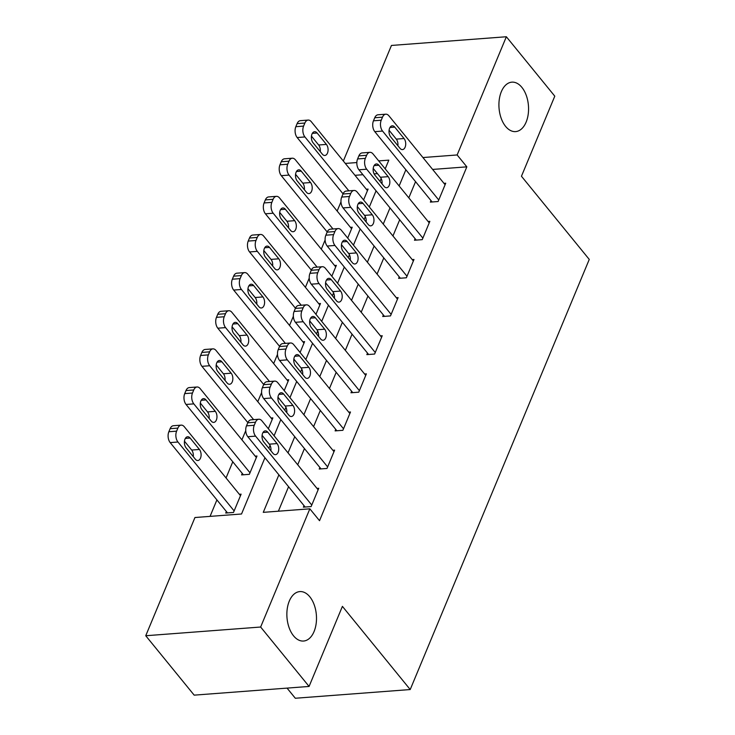 <?xml version="1.0" encoding="UTF-8"?>
<svg xmlns="http://www.w3.org/2000/svg" width="735" height="735" viewBox="0 0 735 735"><rect width="100%" height="100%" fill="white"/><g stroke="black" fill="none" stroke-linecap="round" stroke-linejoin="round"><path stroke-width="1.1" d="M505.616 126.402A24.797 14.746 -94.3 0 1 499.295 99.363A24.797 14.746 -94.3 0 1 511.872 82.155A24.797 14.746 -94.3 0 1 521.868 87.355A24.797 14.746 -94.3 0 1 528.189 114.384A24.797 14.746 -94.3 0 1 515.612 131.602A24.797 14.746 -94.3 0 1 505.616 126.402M293.559 635.839A24.797 14.746 -94.3 0 1 287.238 608.81A24.797 14.746 -94.3 0 1 299.806 591.592A24.797 14.746 -94.3 0 1 309.812 596.792A24.797 14.746 -94.3 0 1 316.123 623.831A24.797 14.746 -94.3 0 1 303.555 641.039A24.797 14.746 -94.3 0 1 293.559 635.839M287.054 688.116L295.314 698.25L410.213 689.549L589.259 259.418L521.455 176.244L554.787 96.166L506.351 36.75L457.142 154.956L422.937 157.547M410.213 689.549L342.409 606.366L309.077 686.444L194.178 695.145L145.741 635.738L194.95 517.523L241.53 513.995L264.949 457.73M340.985 201.859L337.154 211.046M325.109 239.987L321.287 249.174M309.233 278.124L305.411 287.312M293.366 316.252L289.535 325.44M277.49 354.389L273.668 363.568M261.614 392.518L257.792 401.705M245.747 430.646L241.916 439.833M232.784 461.782L226.049 477.97M216.908 499.91L210.054 516.383M343.346 161.029L391.452 45.451L506.351 36.75M377.45 173.616L374.078 173.864M362.943 174.709L354.987 175.316M226.371 511.514L225.737 513.039L233.5 512.451L241.117 494.15L239.344 494.278M242.238 473.386L241.604 474.911L249.367 474.323L256.993 456.012L255.22 456.15M268.339 428.735L272.86 417.884L271.096 418.022M262.937 436.36L262.027 436.434M284.215 390.607L288.736 379.756L286.962 379.885M278.804 398.232L277.904 398.296M300.091 352.478L304.602 341.619L302.838 341.757M294.68 360.095L293.77 360.168M315.958 314.341L320.478 303.491L318.714 303.619M310.556 321.967L309.646 322.031M331.834 276.213L336.354 265.353L334.581 265.491M326.423 283.839L325.513 283.903M347.71 238.076L352.221 227.225L350.457 227.354M342.299 245.701L341.389 245.775M363.577 199.948L368.097 189.088L366.333 189.226M358.175 207.573L357.265 207.637M278.887 474.828L263.268 512.35L309.848 508.822L319.532 520.702L466.835 166.845L432.621 169.436M415.56 181.655L408.816 197.834M399.684 219.783L392.949 235.972M383.808 257.911L377.073 274.1M367.941 296.049L361.197 312.228M352.065 334.177L345.331 350.365M336.189 372.314L329.455 388.493M320.322 410.442L313.579 426.631M304.446 448.57L297.712 464.759M288.57 486.708L278.372 511.211M304.005 505.634L303.371 507.159L311.135 506.571L318.751 488.27L316.978 488.398M319.872 467.506L319.238 469.031L327.002 468.443L334.627 450.132L332.854 450.27M335.748 429.369L335.114 430.894L342.877 430.306L350.494 412.004L348.73 412.133M351.624 391.24L350.99 392.766L358.753 392.178L366.37 373.867L364.597 374.005M367.491 353.103L366.857 354.628L374.62 354.04L382.237 335.739L380.473 335.877M383.367 314.975L382.733 316.5L390.496 315.912L398.113 297.611L396.349 297.739M399.243 276.838L398.609 278.363L406.372 277.775L413.989 259.473L412.216 259.611M415.11 238.71L414.476 240.235L422.239 239.647L429.856 221.345L428.092 221.474M430.986 200.581L430.352 202.107L438.115 201.519L445.732 183.208L443.968 183.346M309.077 686.444L260.64 627.029L145.741 635.738M466.835 166.845L457.142 154.956M309.848 508.822L260.64 627.029M405.867 169.767L399.133 185.955M390 207.904L383.257 224.083M374.124 246.032L367.39 262.22M358.248 284.16L351.514 300.349M342.381 322.298L335.638 338.486M326.505 360.426L319.771 376.614M310.629 398.563L303.895 414.742M294.763 436.691L288.019 452.879M385.195 168.857L388.824 160.138L378.709 160.901M356.842 162.554L345.303 163.427M268.881 448.286L270.076 445.41M274.082 435.781L280.825 419.593M284.748 410.158L285.952 407.282M289.957 397.653L296.692 381.465M300.624 372.029L301.819 369.145M305.833 359.516L312.568 343.337M316.5 333.892L317.695 331.016M321.7 321.388L328.444 305.2M332.367 295.764L333.571 292.888M337.576 283.251L344.311 267.071M348.243 257.627L349.437 254.751M353.452 245.123L360.187 228.934M364.119 219.499L365.313 216.623M369.319 206.994L376.063 190.806M379.986 181.37L381.189 178.486M311.769 505.046L255.587 436.131A7.745 4.612 85.7 0 1 254.246 425.271L255.514 422.221A7.745 4.612 85.7 0 1 258.803 419.244A7.745 4.612 85.7 0 1 261.936 420.87L318.117 489.795M258.803 419.244L251.039 419.832A7.745 4.612 -94.3 0 0 247.75 422.809L246.482 425.859A7.745 4.612 -94.3 0 0 247.824 436.719L305.135 507.021M263.7 441.937A6.202 3.684 -94.3 0 1 262.119 435.175A6.202 3.684 -94.3 0 1 265.262 430.875A6.202 3.684 -94.3 0 1 267.76 432.171L277.067 443.582A6.202 3.684 -94.3 0 1 278.638 450.344A6.202 3.684 -94.3 0 1 275.496 454.643A6.202 3.684 -94.3 0 1 272.997 453.348L263.7 441.937M262.101 435.34L269.304 444.17A6.202 3.684 -94.3 0 1 270.903 450.766M234.134 510.926L177.953 442.011A7.745 4.612 85.7 0 1 176.611 431.151L177.879 428.101A7.745 4.612 85.7 0 1 181.177 425.133A7.745 4.612 85.7 0 1 184.301 426.75L240.483 495.675M227.501 512.901L170.189 442.599A7.745 4.612 -94.3 0 1 168.848 431.739L170.116 428.689A7.745 4.612 -94.3 0 1 173.414 425.721L181.177 425.133M193.268 456.646A6.202 3.684 85.7 0 0 191.67 450.05L184.467 441.22M186.065 447.817L195.363 459.228A6.202 3.684 85.7 0 0 197.862 460.523A6.202 3.684 85.7 0 0 201.004 456.224A6.202 3.684 85.7 0 0 199.433 449.462L190.126 438.051A6.202 3.684 85.7 0 0 187.627 436.755A6.202 3.684 85.7 0 0 184.485 441.055A6.202 3.684 85.7 0 0 186.065 447.817M327.635 466.918L271.454 397.993A7.745 4.612 85.7 0 1 270.122 387.143L271.39 384.093A7.745 4.612 85.7 0 1 274.679 381.116A7.745 4.612 85.7 0 1 277.802 382.742L333.984 451.658M274.679 381.116L266.915 381.704A7.745 4.612 -94.3 0 0 263.626 384.681L262.358 387.731A7.745 4.612 -94.3 0 0 263.69 398.581L321.011 468.893M279.576 403.8A6.202 3.684 -94.3 0 1 277.995 397.047A6.202 3.684 -94.3 0 1 281.137 392.738A6.202 3.684 -94.3 0 1 283.637 394.043L292.934 405.454A6.202 3.684 -94.3 0 1 294.514 412.206A6.202 3.684 -94.3 0 1 291.372 416.515A6.202 3.684 -94.3 0 1 288.873 415.211L279.576 403.8M277.968 397.203L285.171 406.042A6.202 3.684 -94.3 0 1 286.769 412.638M343.511 428.781L287.33 359.865A7.745 4.612 85.7 0 1 285.998 349.006L287.266 345.955A7.745 4.612 85.7 0 1 290.555 342.988A7.745 4.612 85.7 0 1 293.678 344.614L349.86 413.529M290.555 342.988L282.791 343.576A7.745 4.612 -94.3 0 0 279.502 346.543L278.234 349.594A7.745 4.612 -94.3 0 0 279.566 360.453L336.878 430.765M295.442 365.672A6.202 3.684 -94.3 0 1 293.862 358.91A6.202 3.684 -94.3 0 1 297.013 354.61A6.202 3.684 -94.3 0 1 299.512 355.915L308.81 367.316A6.202 3.684 -94.3 0 1 310.39 374.078A6.202 3.684 -94.3 0 1 307.248 378.378A6.202 3.684 -94.3 0 1 304.749 377.083L295.442 365.672M293.844 359.075L301.047 367.904A6.202 3.684 -94.3 0 1 302.645 374.501M359.387 390.652L303.206 321.728A7.745 4.612 85.7 0 1 301.864 310.877L303.132 307.827A7.745 4.612 85.7 0 1 306.421 304.85A7.745 4.612 85.7 0 1 309.554 306.477L365.736 375.401M306.421 304.85L298.658 305.438A7.745 4.612 -94.3 0 0 295.369 308.415L294.101 311.465A7.745 4.612 -94.3 0 0 295.442 322.316L352.754 392.628M311.318 327.544A6.202 3.684 -94.3 0 1 309.738 320.782A6.202 3.684 -94.3 0 1 312.88 316.482A6.202 3.684 -94.3 0 1 315.379 317.777L324.677 329.188A6.202 3.684 -94.3 0 1 326.257 335.941A6.202 3.684 -94.3 0 1 323.115 340.25A6.202 3.684 -94.3 0 1 320.616 338.945L311.318 327.544M309.72 320.938L316.914 329.776A6.202 3.684 -94.3 0 1 318.521 336.373M250.001 472.798L193.82 403.873A7.745 4.612 85.7 0 1 192.487 393.023L193.755 389.973A7.745 4.612 85.7 0 1 197.044 386.996A7.745 4.612 85.7 0 1 200.168 388.622L256.35 457.537M243.377 474.773L186.056 404.461A7.745 4.612 -94.3 0 1 184.724 393.611L185.992 390.561A7.745 4.612 -94.3 0 1 189.281 387.584L197.044 386.996M209.135 418.518A6.202 3.684 85.7 0 0 207.536 411.922L200.333 403.083M201.941 409.689L211.239 421.091A6.202 3.684 85.7 0 0 213.738 422.395A6.202 3.684 85.7 0 0 216.88 418.086A6.202 3.684 85.7 0 0 215.3 411.334L206.002 399.923A6.202 3.684 85.7 0 0 203.503 398.627A6.202 3.684 85.7 0 0 200.361 402.927A6.202 3.684 85.7 0 0 201.941 409.689M253.63 419.639L209.696 365.745A7.745 4.612 85.7 0 1 208.363 354.886L209.631 351.835A7.745 4.612 85.7 0 1 212.92 348.868A7.745 4.612 85.7 0 1 216.044 350.494L272.226 419.409M247.833 422.634L201.932 366.333A7.745 4.612 -94.3 0 1 200.6 355.474L201.868 352.423A7.745 4.612 -94.3 0 1 205.157 349.456L212.92 348.868M225.011 380.381A6.202 3.684 85.7 0 0 223.412 373.784L216.209 364.955M217.808 371.552L227.115 382.963A6.202 3.684 85.7 0 0 229.614 384.258A6.202 3.684 85.7 0 0 232.756 379.958A6.202 3.684 85.7 0 0 231.176 373.196L221.878 361.795A6.202 3.684 85.7 0 0 219.379 360.49A6.202 3.684 85.7 0 0 216.228 364.79A6.202 3.684 85.7 0 0 217.808 371.552M269.506 381.511L225.571 327.608A7.745 4.612 85.7 0 1 224.23 316.757L225.498 313.707A7.745 4.612 85.7 0 1 228.787 310.73A7.745 4.612 85.7 0 1 231.92 312.357L288.102 381.281M263.7 384.506L217.808 328.196A7.745 4.612 -94.3 0 1 216.467 317.345L217.735 314.295A7.745 4.612 -94.3 0 1 221.024 311.318L228.787 310.73M240.887 342.253A6.202 3.684 85.7 0 0 239.279 335.656L232.085 326.827M233.684 333.424L242.982 344.825A6.202 3.684 85.7 0 0 245.481 346.13A6.202 3.684 85.7 0 0 248.623 341.83A6.202 3.684 85.7 0 0 247.043 335.068L237.745 323.657A6.202 3.684 85.7 0 0 235.246 322.362A6.202 3.684 85.7 0 0 232.104 326.662A6.202 3.684 85.7 0 0 233.684 333.424M375.254 352.515L319.073 283.6A7.745 4.612 85.7 0 1 317.74 272.74L319.008 269.69A7.745 4.612 85.7 0 1 322.298 266.722A7.745 4.612 85.7 0 1 325.421 268.348L381.603 337.264M322.298 266.722L314.534 267.31A7.745 4.612 -94.3 0 0 311.245 270.278L309.977 273.328A7.745 4.612 -94.3 0 0 311.309 284.188L368.63 354.5M327.194 289.406A6.202 3.684 -94.3 0 1 325.614 282.653A6.202 3.684 -94.3 0 1 328.756 278.344A6.202 3.684 -94.3 0 1 331.255 279.649L340.553 291.051A6.202 3.684 -94.3 0 1 342.133 297.813A6.202 3.684 -94.3 0 1 338.991 302.113A6.202 3.684 -94.3 0 1 336.492 300.817L327.194 289.406M325.587 282.81L332.79 291.639A6.202 3.684 -94.3 0 1 334.388 298.245M285.373 343.374L241.438 289.48A7.745 4.612 85.7 0 1 240.106 278.629L241.374 275.579A7.745 4.612 85.7 0 1 244.663 272.602A7.745 4.612 85.7 0 1 247.787 274.228L303.968 343.144M279.576 346.369L233.675 290.068A7.745 4.612 -94.3 0 1 232.343 279.217L233.611 276.167A7.745 4.612 -94.3 0 1 236.9 273.19L244.663 272.602M256.754 304.125A6.202 3.684 85.7 0 0 255.155 297.519L247.952 288.69M249.56 295.286L258.858 306.697A6.202 3.684 85.7 0 0 261.357 307.993A6.202 3.684 85.7 0 0 264.499 303.693A6.202 3.684 85.7 0 0 262.919 296.931L253.621 285.529A6.202 3.684 85.7 0 0 251.122 284.224A6.202 3.684 85.7 0 0 247.98 288.533A6.202 3.684 85.7 0 0 249.56 295.286M391.13 314.387L334.949 245.462A7.745 4.612 85.7 0 1 333.616 234.612L334.884 231.562A7.745 4.612 85.7 0 1 338.173 228.585A7.745 4.612 85.7 0 1 341.297 230.211L397.479 299.136M338.173 228.585L330.41 229.173A7.745 4.612 -94.3 0 0 327.121 232.15L325.853 235.2A7.745 4.612 -94.3 0 0 327.185 246.05L384.497 316.362M343.061 251.278A6.202 3.684 -94.3 0 1 341.481 244.516A6.202 3.684 -94.3 0 1 344.632 240.216A6.202 3.684 -94.3 0 1 347.131 241.512L356.429 252.923A6.202 3.684 -94.3 0 1 358.009 259.685A6.202 3.684 -94.3 0 1 354.867 263.984A6.202 3.684 -94.3 0 1 352.359 262.68L343.061 251.278M341.463 244.681L348.666 253.511A6.202 3.684 -94.3 0 1 350.264 260.107M407.006 276.25L350.815 207.334A7.745 4.612 85.7 0 1 349.483 196.484L350.751 193.434A7.745 4.612 85.7 0 1 354.04 190.457A7.745 4.612 85.7 0 1 357.173 192.083L413.355 260.998M354.04 190.457L346.277 191.045A7.745 4.612 -94.3 0 0 342.988 194.022L341.72 197.072A7.745 4.612 -94.3 0 0 343.052 207.922L400.373 278.234M358.937 213.141A6.202 3.684 -94.3 0 1 357.357 206.388A6.202 3.684 -94.3 0 1 360.499 202.079A6.202 3.684 -94.3 0 1 362.998 203.384L372.296 214.795A6.202 3.684 -94.3 0 1 373.876 221.547A6.202 3.684 -94.3 0 1 370.734 225.856A6.202 3.684 -94.3 0 1 368.235 224.552L358.937 213.141M357.339 206.544L364.532 215.383A6.202 3.684 -94.3 0 1 366.14 221.979M422.873 238.122L366.691 169.206A7.745 4.612 85.7 0 1 365.359 158.347L366.627 155.296A7.745 4.612 85.7 0 1 369.916 152.329A7.745 4.612 85.7 0 1 373.04 153.946L429.222 222.87M369.916 152.329L362.153 152.917A7.745 4.612 -94.3 0 0 358.864 155.884L357.596 158.935A7.745 4.612 -94.3 0 0 358.928 169.794L416.249 240.097M374.813 175.013A6.202 3.684 -94.3 0 1 373.233 168.251A6.202 3.684 -94.3 0 1 376.375 163.951A6.202 3.684 -94.3 0 1 378.874 165.246L388.172 176.657A6.202 3.684 -94.3 0 1 389.752 183.419A6.202 3.684 -94.3 0 1 386.61 187.719A6.202 3.684 -94.3 0 1 384.111 186.424L374.813 175.013M373.205 168.416L380.408 177.245A6.202 3.684 -94.3 0 1 382.007 183.842M438.749 199.993L382.567 131.069A7.745 4.612 85.7 0 1 381.226 120.218L382.503 117.168A7.745 4.612 85.7 0 1 385.792 114.191A7.745 4.612 85.7 0 1 388.916 115.818L445.098 184.733M385.792 114.191L378.029 114.779A7.745 4.612 -94.3 0 0 374.74 117.756L373.463 120.806A7.745 4.612 -94.3 0 0 374.804 131.657L432.116 201.969M390.68 136.885A6.202 3.684 -94.3 0 1 389.1 130.123A6.202 3.684 -94.3 0 1 392.242 125.823A6.202 3.684 -94.3 0 1 394.75 127.118L404.048 138.529A6.202 3.684 -94.3 0 1 405.628 145.282A6.202 3.684 -94.3 0 1 402.486 149.591A6.202 3.684 -94.3 0 1 399.978 148.286L390.68 136.885M389.081 130.279L396.284 139.117A6.202 3.684 -94.3 0 1 397.883 145.714M301.249 305.245L257.314 251.352A7.745 4.612 85.7 0 1 255.982 240.492L257.25 237.442A7.745 4.612 85.7 0 1 260.539 234.465A7.745 4.612 85.7 0 1 263.663 236.091L319.844 305.016M295.452 308.241L249.551 251.94A7.745 4.612 -94.3 0 1 248.219 241.08L249.487 238.03A7.745 4.612 -94.3 0 1 252.776 235.053L260.539 234.465M272.63 265.987A6.202 3.684 85.7 0 0 271.031 259.391L263.828 250.562M265.427 257.158L274.734 268.569A6.202 3.684 85.7 0 0 277.233 269.864A6.202 3.684 85.7 0 0 280.375 265.565A6.202 3.684 85.7 0 0 278.795 258.803L269.497 247.392A6.202 3.684 85.7 0 0 266.998 246.096A6.202 3.684 85.7 0 0 263.847 250.396A6.202 3.684 85.7 0 0 265.427 257.158M317.125 267.108L273.181 213.214A7.745 4.612 85.7 0 1 271.849 202.364L273.117 199.314A7.745 4.612 85.7 0 1 276.406 196.337A7.745 4.612 85.7 0 1 279.539 197.963L335.72 266.879M311.318 270.103L265.418 213.802A7.745 4.612 -94.3 0 1 264.085 202.952L265.353 199.902A7.745 4.612 -94.3 0 1 268.642 196.925L276.406 196.337M288.506 227.859A6.202 3.684 85.7 0 0 286.898 221.263L279.704 212.424M281.303 219.021L290.601 230.432A6.202 3.684 85.7 0 0 293.1 231.736A6.202 3.684 85.7 0 0 296.242 227.427A6.202 3.684 85.7 0 0 294.661 220.675L285.364 209.264A6.202 3.684 85.7 0 0 282.865 207.959A6.202 3.684 85.7 0 0 279.723 212.268A6.202 3.684 85.7 0 0 281.303 219.021M332.992 228.98L289.057 175.086A7.745 4.612 85.7 0 1 287.725 164.227L288.993 161.176A7.745 4.612 85.7 0 1 292.282 158.209A7.745 4.612 85.7 0 1 295.406 159.835L351.587 228.75M327.194 231.975L281.294 175.674A7.745 4.612 -94.3 0 1 279.962 164.815L281.229 161.764A7.745 4.612 -94.3 0 1 284.519 158.797L292.282 158.209M304.373 189.722A6.202 3.684 85.7 0 0 302.774 183.125L295.571 174.296M297.179 180.893L306.477 192.304A6.202 3.684 85.7 0 0 308.976 193.599A6.202 3.684 85.7 0 0 312.118 189.299A6.202 3.684 85.7 0 0 310.537 182.537L301.24 171.136A6.202 3.684 85.7 0 0 298.741 169.831A6.202 3.684 85.7 0 0 295.599 174.131A6.202 3.684 85.7 0 0 297.179 180.893M348.868 190.852L304.933 136.949A7.745 4.612 85.7 0 1 303.592 126.098L304.869 123.048A7.745 4.612 85.7 0 1 308.158 120.071A7.745 4.612 85.7 0 1 311.282 121.698L367.463 190.622M343.07 193.847L297.17 137.537A7.745 4.612 -94.3 0 1 295.828 126.686L297.105 123.636A7.745 4.612 -94.3 0 1 300.394 120.659L308.158 120.071M320.249 151.594A6.202 3.684 85.7 0 0 318.65 144.997L311.447 136.159M313.046 142.765L322.343 154.166A6.202 3.684 85.7 0 0 324.852 155.471A6.202 3.684 85.7 0 0 327.994 151.162A6.202 3.684 85.7 0 0 326.413 144.409L317.116 132.998A6.202 3.684 85.7 0 0 314.608 131.703A6.202 3.684 85.7 0 0 311.465 136.003A6.202 3.684 85.7 0 0 313.046 142.765M247.824 436.719L255.587 436.131M246.482 425.859L254.246 425.271M247.75 422.809L255.514 422.221M267.76 432.171L262.992 432.538M277.067 443.582L269.304 444.17M177.953 442.011L170.189 442.599M177.879 428.101L170.116 428.689M176.611 431.151L168.848 431.739M185.358 438.418L190.126 438.051M191.67 450.05L199.433 449.462M263.69 398.581L271.454 397.993M262.358 387.731L270.122 387.143M263.626 384.681L271.39 384.093M283.637 394.043L278.859 394.401M292.934 405.454L285.171 406.042M279.566 360.453L287.33 359.865M278.234 349.594L285.998 349.006M279.502 346.543L287.266 345.955M299.512 355.915L294.735 356.273M308.81 367.316L301.047 367.904M295.442 322.316L303.206 321.728M294.101 311.465L301.864 310.877M295.369 308.415L303.132 307.827M315.379 317.777L310.611 318.145M324.677 329.188L316.914 329.776M193.82 403.873L186.056 404.461M193.755 389.973L185.992 390.561M192.487 393.023L184.724 393.611M201.225 400.281L206.002 399.923M207.536 411.922L215.3 411.334M209.696 365.745L201.932 366.333M209.631 351.835L201.868 352.423M208.363 354.886L200.6 355.474M217.101 362.153L221.878 361.795M223.412 373.784L231.176 373.196M225.571 327.608L217.808 328.196M225.498 313.707L217.735 314.295M224.23 316.757L216.467 317.345M232.977 324.025L237.745 323.657M239.279 335.656L247.043 335.068M311.309 284.188L319.073 283.6M309.977 273.328L317.74 272.74M311.245 270.278L319.008 269.69M331.255 279.649L326.478 280.007M340.553 291.051L332.79 291.639M241.438 289.48L233.675 290.068M241.374 275.579L233.611 276.167M240.106 278.629L232.343 279.217M248.843 285.887L253.621 285.529M255.155 297.519L262.919 296.931M327.185 246.05L334.949 245.462M325.853 235.2L333.616 234.612M327.121 232.15L334.884 231.562M347.131 241.512L342.354 241.879M356.429 252.923L348.666 253.511M343.052 207.922L350.815 207.334M341.72 197.072L349.483 196.484M342.988 194.022L350.751 193.434M362.998 203.384L358.221 203.742M372.296 214.795L364.532 215.383M358.928 169.794L366.691 169.206M357.596 158.935L365.359 158.347M358.864 155.884L366.627 155.296M378.874 165.246L374.097 165.614M388.172 176.657L380.408 177.245M374.804 131.657L382.567 131.069M373.463 120.806L381.226 120.218M374.74 117.756L382.503 117.168M394.75 127.118L389.973 127.477M404.048 138.529L396.284 139.117M257.314 251.352L249.551 251.94M257.25 237.442L249.487 238.03M255.982 240.492L248.219 241.08M264.719 247.759L269.497 247.392M271.031 259.391L278.795 258.803M273.181 213.214L265.418 213.802M273.117 199.314L265.353 199.902M271.849 202.364L264.085 202.952M280.586 209.622L285.364 209.264M286.898 221.263L294.661 220.675M289.057 175.086L281.294 175.674M288.993 161.176L281.229 161.764M287.725 164.227L279.962 164.815M296.462 171.494L301.24 171.136M302.774 183.125L310.537 182.537M304.933 136.949L297.17 137.537M304.869 123.048L297.105 123.636M303.592 126.098L295.828 126.686M312.338 133.366L317.116 132.998M318.65 144.997L326.413 144.409"/></g></svg>
